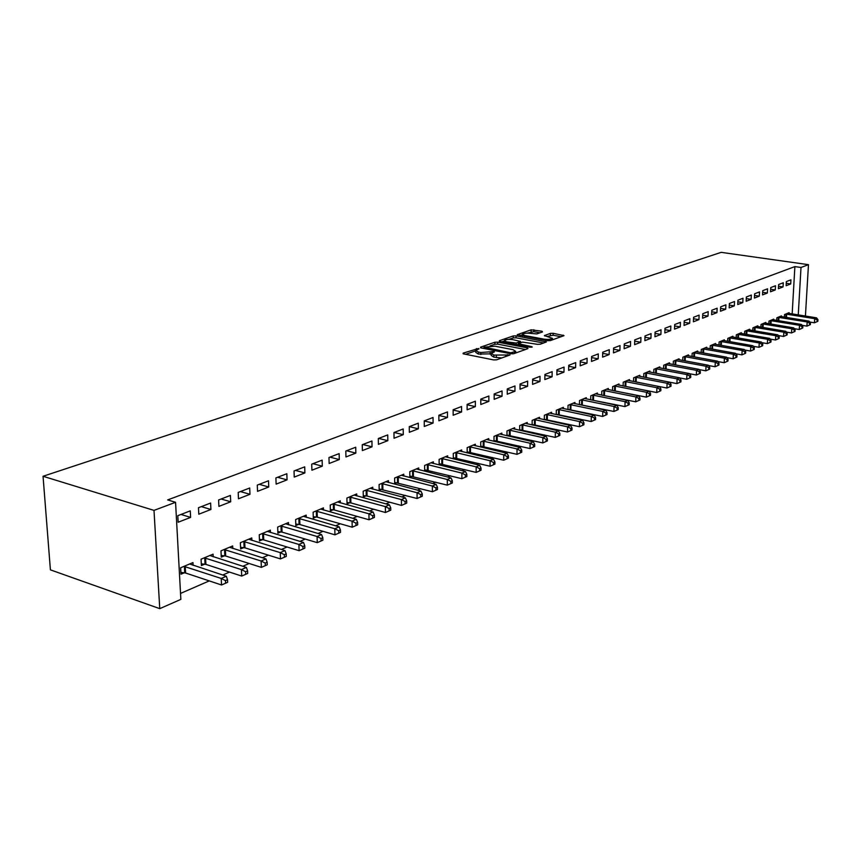 <?xml version="1.0" encoding="UTF-8"?>
<svg xmlns="http://www.w3.org/2000/svg" width="861" height="861" viewBox="0 0 861 861"><rect width="100%" height="100%" fill="white"/><g stroke="black" fill="none" stroke-linecap="round" stroke-linejoin="round"><path stroke-width="1.29" d="M478.447 348.501L463.143 353.118L463.53 353.882L493.687 359.92L496.636 359.812L510.013 354.958L493.859 355.087L491.233 353.408L494.408 351.88L493.837 351.525L480.825 352.515L478.339 352.02L475.778 350.373L479.007 348.856L478.447 348.501M542.505 331.926L542.01 331.237L531.119 329.828L517.267 334.671L547.596 340.687L550.394 340.59L564.02 335.629L553.149 333.293L550.405 333.379L544.378 335.596L552.461 338.351C551.008 339.406 548.22 339.686 544.098 339.169L524.693 335.532L522.509 334.229C523.972 333.175 526.749 332.906 530.828 333.411L536.79 333.917L542.505 331.926M794.875 266.598L167.658 499.918L175.558 502.297L180.853 599.374L159.759 608.652L50.401 569.853L43.05 476.273L721.163 252.348L808.468 264.671L801.01 267.47L794.875 266.598L792.174 313.931M175.558 502.297L154.001 510.39L43.05 476.273M497.701 342.151L494.871 342.248L480.535 347.166L480.944 347.909L510.907 353.774L513.802 353.677L527.954 348.619L527.459 347.876L497.701 342.151L497.69 344.142L494.86 344.239L490.06 345.896M499.358 340.708L513.264 335.941L516.051 335.855L546.434 341.914L540.267 344.217L537.436 344.314L522.509 342.108L518.214 343.711L531.678 346.639L532.27 347.005L530.032 347.231L499.8 341.43L499.358 340.708L499.358 341.322M783.047 286.917L783.284 282.763L778.624 284.55L778.398 288.736L783.047 286.917L778.527 286.239M781.411 316.644L781.454 315.869L776.816 317.817L776.676 320.41M767.355 293.031L767.571 288.801L762.76 290.652L762.545 294.903L767.355 293.031L762.674 292.31M765.773 323.23L765.816 322.423L761.016 324.436L760.876 327.137M751.126 299.337L751.341 295.054L746.358 296.97L746.143 301.275L751.126 299.337L746.283 298.573M749.597 330.043L749.64 329.203L744.69 331.281L744.55 334.09M734.325 305.87L734.53 301.511L729.375 303.492L729.181 307.883L734.325 305.87L729.31 305.063M732.872 337.092L732.915 336.22L727.782 338.373L727.653 341.3M716.944 312.64L717.138 308.206L711.799 310.261L711.606 314.717L716.944 312.64L711.735 311.779M715.556 344.389L715.599 343.474L710.282 345.702L710.153 348.759M698.928 319.646L699.11 315.137L693.579 317.268L693.396 321.799L698.928 319.646L693.514 318.731M697.625 351.955L697.658 350.997L692.158 353.311L692.029 356.497M680.255 326.911L680.427 322.326L674.69 324.532L674.518 329.139L680.255 326.911L674.637 325.942M679.038 359.79L679.071 358.789L673.367 361.19L673.237 364.515M660.893 334.445L661.044 329.785L655.092 332.077L654.93 336.759L660.893 334.445L655.049 333.411M659.763 367.916L659.795 366.872L653.865 369.358L653.757 372.845M640.778 342.269L640.928 337.523L634.74 339.901L634.6 344.669L640.778 342.269L634.708 341.16M639.755 376.354L639.788 375.267L633.631 377.839L633.535 381.498M619.898 350.395L620.028 345.562L613.602 348.038L613.473 352.892L619.898 350.395L613.57 349.211M618.973 385.115L619.005 383.974L612.623 386.654L612.526 390.485M598.191 358.833L598.298 353.914L591.615 356.486L591.507 361.437L598.191 358.833L591.593 357.573M597.383 394.23L597.416 393.025L590.775 395.812L590.689 399.838M575.6 367.625L575.697 362.61L568.734 365.29L568.647 370.327L575.6 367.625L568.723 366.269M569.11 409.814L569.831 409.513M574.933 403.701L574.954 402.442L568.045 405.337L567.969 409.578M552.095 376.774L552.159 371.661L544.916 374.449L544.841 379.583L552.095 376.774L544.905 375.321M545.25 419.92L546.261 419.49M551.557 413.571L551.578 412.247L544.378 415.26L544.324 419.716M527.589 386.298L527.642 381.1L520.076 384.006L520.033 389.237L527.589 386.298L520.076 384.738M520.378 430.457L521.712 429.897M527.212 423.849L527.223 422.45L519.721 425.603L519.678 430.296M502.038 396.243L502.06 390.937L494.171 393.972L494.16 399.31L502.038 396.243L494.171 394.553M494.429 441.445L496.108 440.735M501.823 434.568L501.834 433.094L494.01 436.376L493.988 441.338M475.358 406.618L475.369 401.204L467.125 404.379L467.136 409.814L475.358 406.618L467.125 404.788M467.34 452.918L469.385 452.057M475.337 445.761L475.337 444.201L467.168 447.634L467.168 452.886M447.494 417.456L447.472 411.935L438.852 415.25L438.884 420.803L447.494 417.456L438.852 415.486M447.677 457.46L447.666 455.813L439.121 459.387L439.153 464.854L441.467 463.875M409.276 426.625L409.341 432.297L418.349 428.8L409.276 426.647L418.295 423.16L418.349 428.8M418.747 469.686L418.726 467.943L409.793 471.688L409.858 477.263L412.279 476.241M387.837 440.671L387.741 434.913L378.302 438.54L378.399 444.341L387.837 440.671L378.636 438.41M388.472 482.494L388.44 480.632L379.088 484.56L379.184 490.253L381.714 489.188M355.851 453.112L355.722 447.225L345.821 451.035L345.961 456.954L355.851 453.112L346.563 450.755M356.755 495.925L356.712 493.934L346.897 498.056L347.037 503.868L349.695 502.749M322.294 466.167L322.132 460.151L311.725 464.154L311.908 470.203L322.294 466.167L312.93 463.692M323.499 510.003L323.435 507.893L313.135 512.209L313.307 518.161L316.105 516.977M287.047 479.878L286.842 473.722L275.897 477.93L276.123 484.13L287.047 479.878L277.597 477.285M288.564 524.812L288.489 522.541L277.662 527.083L277.888 533.163L280.815 531.915M249.97 494.3L249.712 488.004L238.196 492.438L238.465 498.777L249.97 494.3L240.445 491.577M251.853 540.374L251.756 537.942L240.359 542.721L240.628 548.941L243.717 547.628M210.923 509.486L210.611 503.05L198.471 507.721L198.805 514.211L210.923 509.486L201.323 506.623M213.194 556.776L213.076 554.161L201.065 559.187L201.388 565.559L204.638 564.181M180.53 593.433L209.277 580.895M222.73 575.04L229.5 572.081M242.813 566.28L249.195 563.503M262.357 557.756L268.374 555.141M281.396 549.458L287.047 546.993M299.951 541.375L305.257 539.061M318.021 533.497L323.004 531.323M335.639 525.813L340.31 523.779M352.827 518.322L357.197 516.417M369.584 511.025L373.674 509.238M385.943 503.889L389.753 502.232M401.904 496.937L405.456 495.387M417.488 490.135L420.792 488.704M432.706 483.505L435.774 482.171M447.58 477.026L450.411 475.789M462.099 470.687L464.725 469.546M476.305 464.499L478.716 463.455M490.189 458.45L492.395 457.492M503.76 452.531L505.773 451.659M517.041 446.741L518.871 445.944M530.032 441.08L531.678 440.358M542.742 435.537L544.227 434.891M555.194 430.113L556.507 429.542M567.377 424.807L568.529 424.301M579.313 419.598L580.314 419.167M590.99 414.507L591.851 414.13M602.442 409.513L603.163 409.201M613.667 404.627L614.248 404.369M193.101 565.311L192.961 562.588L180.627 567.765L180.982 574.201L184.319 572.791M190.615 517.396L190.27 510.874L177.796 515.674L178.162 522.24L190.615 517.396L180.971 514.447M232.771 548.468L232.664 545.949L220.976 550.846L221.266 557.142L224.43 555.797M230.705 501.791L230.414 495.43L218.597 499.972L218.898 506.386L230.705 501.791L221.137 499.003M270.44 532.496L270.354 530.139L259.247 534.799L259.495 540.945L262.497 539.675M268.74 486.992L268.514 480.772L257.288 485.087L257.536 491.351L268.74 486.992L259.258 484.334M306.247 517.31L306.182 515.126L295.624 519.549L295.818 525.565L298.681 524.349M304.891 472.937L304.708 466.856L294.042 470.956L294.236 477.08L304.891 472.937L295.484 470.407M340.332 502.878L340.278 500.833L330.226 505.041L330.376 510.928L333.099 509.777M339.277 459.559L339.137 453.607L328.977 457.514L329.139 463.498L339.277 459.559L329.946 457.137M372.802 489.134L372.77 487.208L363.181 491.222L363.299 496.98L365.893 495.882M372.027 446.816L371.93 440.993L362.255 444.717L362.373 450.572L372.027 446.816L362.793 444.513M403.787 476.025L403.766 474.217L394.618 478.049L394.693 483.688L397.169 482.634M403.271 434.665L403.196 428.972L393.972 432.513L394.047 438.249L403.271 434.665L394.112 432.459M433.374 463.509L433.363 461.808L424.624 465.467L424.667 470.989L427.034 469.988M433.083 423.063L433.051 417.488L424.236 420.878L424.279 426.486L433.083 423.063L424.236 421.007M461.657 451.551L461.657 449.948L453.295 453.446L453.316 458.848L455.577 457.901M461.582 411.978L461.571 406.51L453.144 409.75L453.166 415.25L461.582 411.978L453.155 410.084M481.03 447.117L482.892 446.332M488.725 440.111L488.736 438.593L480.729 441.941L480.718 447.042M488.844 401.377L488.865 396.017L480.804 399.117L480.793 404.509L488.844 401.377L480.793 399.622M507.549 435.892L509.045 435.257M514.652 429.155L514.663 427.723L507 430.93L506.968 435.763M514.943 391.217L514.986 385.965L507.269 388.935L507.237 394.22L514.943 391.217L507.258 389.592M532.948 425.13L534.111 424.645M539.513 418.661L539.524 417.294L532.173 420.372L532.13 424.947M539.965 381.488L540.03 376.332L532.625 379.174L532.572 384.361L539.965 381.488L532.615 379.981M557.304 414.819L558.165 414.453M563.363 408.588L563.385 407.296L556.335 410.256L556.26 414.593M563.966 372.146L564.052 367.087L556.949 369.821L556.873 374.912L563.966 372.146L556.938 370.747M580.68 404.918L581.261 404.67M586.276 398.923L586.298 397.685L579.518 400.526L579.442 404.659M587.008 363.181L587.116 358.219L580.292 360.845L580.196 365.839L587.008 363.181L580.271 361.878M608.286 389.624L608.318 388.451L601.796 391.185L601.71 395.113M609.147 354.571L609.265 349.695L602.711 352.224L602.603 357.121L609.147 354.571L602.689 353.354M629.466 380.691L629.499 379.572L623.224 382.209L623.127 385.943M630.446 346.294L630.575 341.505L624.268 343.926L624.139 348.737L630.446 346.294L624.236 345.153M649.851 372.092L649.883 371.026L643.845 373.556L643.737 377.129M650.927 338.319L651.077 333.616L645.007 335.951L644.867 340.676L650.927 338.319L644.975 337.254M669.481 363.816L669.524 362.793L663.702 365.236L663.594 368.648M670.665 330.646L670.827 326.018L664.983 328.267L664.821 332.916L670.665 330.646L664.929 329.645M688.413 355.83L688.456 354.861L682.848 357.207L682.719 360.468M689.683 323.241L689.855 318.699L684.215 320.862L684.043 325.436L689.683 323.241L684.161 322.305M706.666 348.135L706.709 347.209L701.295 349.469L701.177 352.59M708.011 316.105L708.205 311.639L702.77 313.727L702.587 318.226L708.011 316.105L702.705 315.223M724.295 340.708L724.327 339.815L719.107 342.011L718.978 345.003M725.715 309.228L725.909 304.826L720.668 306.85L720.463 311.262L725.715 309.228L720.592 308.389M741.31 333.541L741.353 332.68L736.306 334.8L736.177 337.663M742.795 302.577L743.011 298.25L737.942 300.198L737.737 304.546L742.795 302.577L737.866 301.791M757.755 326.61L757.798 325.792L752.923 327.826L752.783 330.581M759.305 296.162L759.52 291.901L754.623 293.784L754.419 298.057L759.305 296.162L754.548 295.42M773.662 319.915L773.695 319.119L768.981 321.099L768.841 323.747M775.266 289.953L775.492 285.755L770.756 287.574L770.53 291.793L775.266 289.953L770.67 289.253M789.042 313.436L789.085 312.672L784.522 314.588L784.382 317.128M790.71 283.947L790.936 279.814L786.362 281.579L786.125 285.723L790.71 283.947L786.265 283.28M798.255 314.911L801.01 267.47M803.388 325.544L802.538 325.921M805.422 316.062L808.468 264.671M154.001 510.39L159.759 608.652M475.778 350.901L475.778 352.397L478.339 354.054L478.339 352.02M491.179 353.849L478.339 354.054M491.222 353.936L491.222 355.453L493.848 357.143L493.859 355.087M501.802 357.972L493.848 357.143M475.735 350.825L465.629 354.301M525.468 349.512L497.69 344.142M483.914 348.016L483.032 348.318M484.183 347.144L510.756 352.806L515.707 351.374L513.027 349.695L495.107 346.219L484.183 347.144M501.877 341.828L504.395 340.956M508.991 339.374L513.253 337.91L513.264 335.941M543.592 343.022L516.04 337.813L513.253 337.91M512.898 339.654C508.754 339.126 505.924 339.417 504.406 340.504L506.569 341.839L516.256 343.055L520.561 341.451L512.898 339.654M518.204 344.357L517.095 344.744M561.189 336.737L553.128 335.241L547.209 336.457M539.965 332.809L533.842 331.679L527.104 333.142M522.498 334.725L520.141 335.542M180.885 572.425L185.599 573.006L221.535 584.985L221.234 578.452L226.335 576.224L189.657 563.977M183.974 566.355L221.234 578.452L225.474 580.605L225.593 583.22L227.638 582.316L227.519 579.701L225.474 580.605M226.335 576.224L227.519 579.701M225.593 583.22L221.535 584.985M201.302 563.826L205.908 564.396L241.715 576.063L241.435 569.605L246.407 567.431L209.858 555.506M204.326 557.831L241.435 569.605L245.622 571.736L245.729 574.309L247.71 573.437L247.602 570.854L245.622 571.736M246.407 567.431L247.602 570.854M245.729 574.309L241.715 576.063M221.191 555.463L225.69 556.012L261.357 567.377L261.109 560.995L265.941 558.886L229.532 547.262M224.14 549.522L261.109 560.995L265.231 563.094L265.328 565.645L267.254 564.794L267.158 562.244L265.231 563.094M265.941 558.886L267.158 562.244M265.328 565.645L261.357 567.377M240.553 547.305L244.954 547.844L280.482 558.918L280.255 552.622L284.959 550.556L248.7 539.223M243.448 541.429L280.255 552.622L284.324 554.688L284.41 557.207L286.293 556.378L286.207 553.86L284.324 554.688M284.959 550.556L286.207 553.86M284.41 557.207L280.482 558.918M259.43 539.363L263.735 539.879L299.111 550.685L298.907 544.453L303.492 542.441L267.373 531.398M262.261 533.54L298.907 544.453L302.921 546.498L302.997 548.984L304.826 548.177L304.751 545.691L302.921 546.498M303.492 542.441L304.751 545.691M302.997 548.984L299.111 550.685M277.823 531.624L282.042 532.109L317.257 542.656L317.085 536.5L321.551 534.541L285.583 523.757M280.6 525.845L317.085 536.5L321.035 538.512L321.11 540.977L322.897 540.191L322.821 537.727L321.035 538.512M321.551 534.541L322.821 537.727M321.11 540.977L317.257 542.656M295.764 524.069L299.897 524.543L334.951 534.832L334.8 528.74L339.159 526.835L303.352 516.309M298.487 518.354L334.8 528.74L338.707 530.731L338.76 533.174L340.504 532.399L340.439 529.967L338.707 530.731M339.159 526.835L340.439 529.967M338.76 533.174L334.951 534.832M313.264 516.697L317.311 517.16L352.203 527.201L352.074 521.174L356.325 519.323L320.669 509.045M315.933 511.036L352.074 521.174L355.927 523.154L355.98 525.554L357.67 524.812L357.627 522.401L355.927 523.154M356.325 519.323L357.627 522.401M355.98 525.554L352.203 527.201M330.344 509.508L334.294 509.96L369.035 519.764L368.917 513.802L373.061 511.994L337.577 501.963M332.949 503.9L368.917 513.802L372.727 515.75L372.77 518.139L374.427 517.407L374.384 515.018L372.727 515.75M373.061 511.994L374.384 515.018M372.77 518.139L369.035 519.764M347.005 502.49L350.879 502.921L385.448 512.499L385.351 506.612L389.398 504.837L354.086 495.043M349.566 496.937L385.351 506.612L389.107 508.528L389.15 510.885L390.765 510.175L390.733 507.818L389.107 508.528M389.398 504.837L390.733 507.818M389.15 510.885L385.448 512.499M363.267 495.645L367.077 496.054L401.474 505.418L401.398 499.584L405.348 497.852L370.198 488.284M365.785 490.135L401.398 499.584L405.111 501.489L405.133 503.825L406.715 503.125L406.683 500.79L405.111 501.489M405.348 497.852L406.683 500.79M405.133 503.825L401.474 505.418M379.163 488.951L417.111 498.497L417.058 492.729L420.911 491.039L385.932 481.686M381.617 483.495L417.058 492.729L420.717 494.612L420.738 496.915L422.277 496.237L422.267 493.934L420.717 494.612M420.911 491.039L422.267 493.934M420.738 496.915L417.111 498.497M394.672 482.408L432.394 491.739L432.351 486.034L436.118 484.388L401.301 475.24M397.093 477.005L432.351 486.034L435.967 487.896L435.978 490.178L437.485 489.511L437.474 487.229L435.967 487.896M436.118 484.388L437.474 487.229M435.978 490.178L432.394 491.739M409.836 476.025L447.311 485.141L447.289 479.502L450.97 477.887L416.326 468.944M412.215 470.666L447.289 479.502L450.863 481.342L450.873 483.591L452.337 482.946L452.326 480.686L450.863 481.342M450.97 477.887L452.326 480.686M450.873 483.591L447.311 485.141M424.656 469.783L461.894 478.694L461.883 473.109L465.478 471.537L431.017 462.787M426.991 464.477L461.883 473.109L465.414 474.928L465.414 477.166L466.856 476.531L466.845 474.293L465.414 474.928M465.478 471.537L466.845 474.293M465.414 477.166L461.894 478.694M439.142 463.67L476.144 472.398L476.144 466.866L479.663 465.327L445.374 456.771M441.435 458.418L476.144 466.866L479.631 468.664L479.631 470.881L481.03 470.257L481.041 468.05L479.631 468.664M479.663 465.327L481.041 468.05M479.631 470.881L476.144 472.398M453.316 457.708L490.07 466.242L490.092 460.764L493.525 459.257L459.408 450.884M455.566 452.499L490.092 460.764L493.536 462.54L493.525 464.736L494.903 464.122L494.914 461.937L493.536 462.54M493.525 459.257L494.914 461.937M493.525 464.736L490.07 466.242M467.168 451.864L503.685 460.215L503.717 454.791L507.086 453.327L473.141 445.126M469.385 446.708L503.717 454.791L507.129 456.556L507.118 458.719L508.453 458.127L508.474 455.964L507.129 456.556M507.086 453.327L508.474 455.964M507.118 458.719L503.685 460.215M480.729 446.149L517.009 454.328L517.052 448.958L520.345 447.516L486.583 439.487M482.903 441.036L517.052 448.958L520.421 450.701L520.41 452.843L521.723 452.262L521.734 450.12L520.421 450.701M520.345 447.516L521.734 450.12M520.41 452.843L517.009 454.328M493.988 440.563L530.042 448.559L530.096 443.243L533.314 441.833L499.735 433.976M496.13 435.494L530.096 443.243L533.433 444.965L533.411 447.096L534.692 446.525L534.713 444.405L533.433 444.965M533.314 441.833L534.713 444.405M533.411 447.096L530.042 448.559M506.978 435.085L542.796 442.92L542.86 437.657L546.014 436.279L512.607 428.584M509.077 430.059L542.86 437.657L546.154 439.368L546.132 441.467L547.392 440.918L547.413 438.809L546.154 439.368M546.014 436.279L547.413 438.809M546.132 441.467L542.796 442.92M519.689 429.725L555.28 437.399L555.356 432.19L558.445 430.844L525.21 423.3M521.755 424.742L555.356 432.19L558.617 433.879L558.585 435.967L559.811 435.418L559.844 433.331L558.617 433.879M558.445 430.844L559.844 433.331M558.585 435.967L555.28 437.399M532.13 424.484L567.496 431.996L567.593 426.841L570.606 425.517L537.555 418.123M534.175 419.544L567.593 426.841L570.811 428.509L570.778 430.575L571.984 430.037L572.016 427.971L570.811 428.509M570.606 425.517L572.016 427.971M570.778 430.575L567.496 431.996M544.324 419.339L579.464 426.701L579.561 421.589L582.52 420.297L549.641 413.054M546.326 414.442L579.561 421.589L582.757 423.246L582.714 425.291L583.887 424.774L583.93 422.729L582.757 423.246M582.52 420.297L583.93 422.729M582.714 425.291L579.464 426.701M556.271 414.302L591.184 421.524L591.292 416.455L594.187 415.196L561.49 408.092M558.24 409.449L591.292 416.455L594.445 418.091L594.402 420.125L595.554 419.608L595.608 417.585L594.445 418.091M594.187 415.196L595.608 417.585M594.402 420.125L591.184 421.524M567.969 409.373L602.668 416.444L602.786 411.429L605.617 410.191L573.103 403.217M569.917 404.552L602.786 411.429L605.907 413.054L605.853 415.056L606.983 414.561L607.037 412.548L605.907 413.054M605.617 410.191L607.037 412.548M605.853 415.056L602.668 416.444M579.442 404.53L613.915 411.472L614.044 406.5L616.82 405.283L584.479 398.449M581.358 399.762L614.044 406.5L617.133 408.103L617.079 410.094L618.187 409.599L618.241 407.619L617.133 408.103M616.82 405.283L618.241 407.619M617.079 410.094L613.915 411.472M590.689 399.795L624.946 406.596L625.075 401.667L627.798 400.473L595.629 393.778M592.572 395.059L625.075 401.667L628.132 403.26L628.078 405.23L629.165 404.745L629.219 402.776L628.132 403.26M627.798 400.473L629.219 402.776M628.078 405.23L624.946 406.596M601.904 395.156L635.752 401.818L635.892 396.932L638.561 395.769L606.564 389.194M603.561 390.453L635.892 396.932L638.916 398.514L638.862 400.462L639.927 399.988L639.981 398.04L638.916 398.514M638.561 395.769L639.981 398.04M638.862 400.462L635.752 401.818M613.269 390.636L646.342 397.136L646.493 392.293L649.119 391.152L617.294 384.695M614.345 385.922L646.493 392.293L649.485 393.854L649.431 395.791L650.475 395.328L650.539 393.391L649.485 393.854M649.119 391.152L650.539 393.391M649.431 395.791L646.342 397.136M624.419 386.202L656.739 392.541L656.9 387.741L659.461 386.621L627.809 380.282M624.925 381.488L656.9 387.741L659.86 389.29L659.795 391.206L660.817 390.754L660.882 388.838L659.86 389.29M659.461 386.621L660.882 388.838M659.795 391.206L656.739 392.541M635.353 381.853L666.931 388.031L667.092 383.274L669.61 382.176L638.13 375.956M635.3 377.14L667.092 383.274L670.03 384.813L669.955 386.707L670.967 386.266L671.031 384.361L670.03 384.813M669.61 382.176L671.031 384.361M669.955 386.707L666.931 388.031M669.621 382.187L676.918 383.608L677.101 378.894L679.566 377.818L648.258 371.704M645.481 372.878L677.101 378.894L679.996 380.411L679.932 382.306L680.922 381.864L680.986 379.981L679.996 380.411M679.566 377.818L680.986 379.981M679.932 382.306L676.918 383.608M679.63 377.904L686.734 379.27L686.917 374.6L689.338 373.545L658.202 367.539M655.479 368.68L686.917 374.6L689.79 376.106L689.715 377.968L690.683 377.548L690.759 375.676L689.79 376.106M689.338 373.545L690.759 375.676M689.715 377.968L686.734 379.27M689.446 373.706L696.355 375.019L696.549 370.381L698.928 369.347L667.964 363.45M665.284 364.569L696.549 370.381L699.39 371.877L699.315 373.728L700.273 373.308L700.348 371.457L699.39 371.877M698.928 369.347L700.348 371.457M699.315 373.728L696.355 375.019M699.078 369.573L705.805 370.833L705.998 366.248L708.334 365.225L677.542 359.435M674.906 360.533L705.998 366.248L708.818 367.722L708.743 369.563L709.679 369.143L709.755 367.313L708.818 367.722M708.334 365.225L709.755 367.313M708.743 369.563L705.805 370.833M708.538 365.527L715.082 366.732L715.276 362.18L717.579 361.179L686.949 355.496M684.366 356.572L715.276 362.18L718.074 363.643L717.999 365.473L718.913 365.064L718.989 363.245L718.074 363.643M717.579 361.179L718.989 363.245M717.999 365.473L715.082 366.732M717.826 361.545L724.187 362.707L724.392 358.198L726.641 357.207L696.183 351.622M693.643 352.687L724.392 358.198L727.158 359.64L727.082 361.448L727.975 361.05L728.062 359.252L727.158 359.64M726.641 357.207L728.062 359.252M727.082 361.448L724.187 362.707M726.942 357.627L733.131 358.757L733.346 354.28L735.552 353.311L705.256 347.812M702.77 348.856L733.346 354.28L736.08 355.711L735.994 357.509L736.887 357.111L736.962 355.324L736.08 355.711M735.552 353.311L736.962 355.324M735.994 357.509L733.131 358.757M735.886 353.796L741.913 354.872L742.128 350.427L744.302 349.48L714.167 344.077M711.724 345.1L742.128 350.427L744.851 351.858L744.765 353.634L745.626 353.247L745.712 351.471L744.851 351.858M744.302 349.48L745.712 351.471M744.765 353.634L741.913 354.872M744.679 350.018L750.544 351.051L750.76 346.649L752.901 345.713L722.928 340.407M720.528 341.419L750.76 346.649L753.45 348.059L753.364 349.824L754.214 349.448L754.311 347.693L753.45 348.059M752.901 345.713L754.311 347.693M753.364 349.824L750.544 351.051M753.321 346.305L759.025 347.306L759.241 342.936L761.339 342.021L731.538 336.802M729.17 337.792L759.241 342.936L761.91 344.335L761.824 346.09L762.663 345.713L762.749 343.969L761.91 344.335M761.339 342.021L762.749 343.969M761.824 346.09L759.025 347.306M761.802 342.667L767.355 343.625L767.582 339.288L769.637 338.384L739.997 333.25M737.673 334.229L767.582 339.288L770.218 340.676L770.132 342.409L770.95 342.043L771.047 340.321L770.218 340.676M769.637 338.384L771.047 340.321M770.132 342.409L767.355 343.625M770.143 339.083L775.535 339.998L775.772 335.704L777.795 334.821L748.317 329.763M746.024 330.721L775.772 335.704L778.387 337.081L778.301 338.803L779.108 338.448L779.205 336.726L778.387 337.081M777.795 334.821L779.205 336.726M778.301 338.803L775.535 339.998M778.344 335.553L783.585 336.447L783.822 332.185L785.813 331.313L756.485 326.341M754.247 327.277L783.822 332.185L786.416 333.541L786.319 335.252L787.115 334.897L787.212 333.196L786.416 333.541M785.813 331.313L787.212 333.196M786.319 335.252L783.585 336.447M786.394 332.088L791.496 332.949L791.733 328.719L793.691 327.858L764.525 322.961M762.319 323.887L791.733 328.719L794.316 330.064L794.219 331.765L794.994 331.42L795.09 329.72L794.316 330.064M793.691 327.858L795.09 329.72M794.219 331.765L791.496 332.949M794.316 328.687L799.277 329.505L799.525 325.307L801.44 324.468L772.435 319.646M770.261 320.561L799.525 325.307L802.075 326.653L801.968 328.332L802.743 327.987L802.839 326.308L802.075 326.653M801.44 324.468L802.839 326.308M801.968 328.332L799.277 329.505M802.097 325.329L806.918 326.125L807.177 321.96L809.06 321.131L780.206 316.396M778.075 317.289L807.177 321.96L809.706 323.295L809.598 324.952L810.362 324.619L810.459 322.961L809.706 323.295M809.06 321.131L810.459 322.961M809.598 324.952L806.918 326.125M809.76 322.036L814.441 322.8L814.7 318.667L816.562 317.849L787.858 313.189M785.759 314.061L814.7 318.667L817.207 319.991L817.1 321.637L817.853 321.314L817.95 319.657L817.207 319.991M816.562 317.849L817.95 319.657M817.1 321.637L814.441 322.8M476.424 349.857L476.434 348.565M507.387 355.97L507.398 354.657M491.803 352.924L491.814 351.589M480.825 354.549L480.825 352.515M490.113 354.226L490.113 352.181M496.366 357.638L496.377 355.593M505.698 356.572L505.708 355.259M463.143 353.785L463.143 353.118M527.449 348.791L527.459 347.876M480.535 347.801L480.535 347.166M494.86 344.239L494.871 342.248M484.474 348.597L484.474 347.672M510.745 353.753L510.756 352.806M512.769 353.871L512.779 352.741M514.523 353.419L514.534 352.117M516.04 337.813L516.051 335.855M545.573 342.323L545.583 341.408M519.032 345.121L519.043 344.228M531.678 347.252L531.678 346.639M506.569 342.732L506.569 341.839M513.425 344.045L513.425 343.152M516.245 344.583L516.256 343.055M520.195 342.926L520.205 341.677M524.683 336.393L524.693 335.532M544.087 340.03L544.098 339.169M544.701 335.951L544.712 335.381M550.373 335.338L550.405 333.379M553.128 335.241L553.149 333.293M563.148 336.038L563.169 335.133M517.622 335.037L517.622 334.455M531.097 331.765L531.119 329.828M533.842 331.679L533.863 329.741M542 332.109L542.01 331.237M184.728 572.834L184.383 566.398M185.599 573.006L185.255 566.581M205.047 564.224L204.724 557.863M205.908 564.396L205.596 558.036M224.829 555.84L224.538 549.555M225.69 556.012L225.399 549.727M244.104 547.671L243.846 541.461M244.954 547.844L244.696 541.623M262.896 539.718L262.648 533.572M263.735 539.879L263.498 533.734M281.203 531.958L280.987 525.888M282.042 532.109L281.827 526.039M299.058 524.392L298.864 518.387M299.897 524.543L299.703 518.537M316.482 517.009L316.31 511.079M317.311 517.16L317.139 511.219M333.476 509.809L333.325 503.933M334.294 509.96L334.154 504.083M350.061 502.781L349.932 496.969M350.879 502.921L350.75 497.109M366.259 495.914L366.151 490.167M367.077 496.054L366.958 490.307M382.08 489.22L381.983 483.527M382.887 489.349L382.79 483.667M397.534 482.677L397.459 477.037M398.331 482.806L398.256 477.177M412.634 476.273L412.57 470.698M413.42 476.402L413.366 470.838M427.39 470.02L427.347 464.51M428.175 470.149L428.132 464.639M441.822 463.907L441.79 458.45M442.597 464.036L442.565 458.579M455.932 457.934L455.91 452.531M456.707 458.052L456.685 452.649M469.729 452.09L469.729 446.73M470.493 452.208L470.493 446.848M483.225 446.364L483.236 441.069M483.99 446.482L484.011 441.176M496.442 440.767L496.463 435.515M497.206 440.886L497.227 435.634M509.378 435.289L509.411 430.091M510.132 435.397L510.164 430.199M522.046 429.919L522.089 424.774M522.788 430.026L522.831 424.882M534.444 424.667L534.498 419.565M535.187 424.774L535.241 419.673M546.584 419.522L546.66 414.475M547.327 419.63L547.392 414.571M558.488 414.475L558.563 409.47M559.22 414.582L559.295 409.578M570.143 409.535L570.24 404.584M570.875 409.642L570.961 404.681M581.573 404.702L581.67 399.784M582.294 404.799L582.402 399.881M592.777 399.956L592.885 395.081M593.498 400.053L593.606 395.177M603.765 395.296L603.884 390.474M604.476 395.393L604.594 390.571M614.539 390.733L614.657 385.954M615.249 390.829L615.367 386.04M625.108 386.255L625.237 381.52M625.807 386.352L625.936 381.606M635.472 381.864L635.612 377.161M636.171 381.961L636.301 377.258M645.642 377.505L645.782 372.899M646.331 377.635L646.482 372.985M655.63 373.211L655.77 368.712M656.308 373.34L656.459 368.799M665.424 368.992L665.585 364.59M666.113 369.121L666.263 364.677M675.046 364.86L675.207 360.555M675.724 364.989L675.885 360.641M684.495 360.802L684.656 356.594M685.173 360.931L685.334 356.68M693.772 356.82L693.934 352.698M694.44 356.938L694.612 352.784M702.888 352.902L703.05 348.877M703.555 353.021L703.717 348.963M711.843 349.06L712.015 345.121M712.499 349.179L712.671 345.207M720.635 345.293L720.808 341.43M721.292 345.412L721.464 341.516M729.278 341.58L729.461 337.803M729.934 341.699L730.106 337.889M737.78 337.942L737.952 334.24M738.426 338.05L738.598 334.316M746.132 334.369L746.304 330.742M746.767 334.477L746.95 330.818M754.344 330.85L754.516 327.298M754.979 330.958L755.162 327.374M762.415 327.395L762.598 323.908M763.05 327.492L763.233 323.984M770.347 323.994L770.53 320.583M770.982 324.091L771.165 320.647M778.161 320.647L778.344 317.3M778.785 320.755L778.968 317.375M785.845 317.365L786.028 314.082M786.47 317.461L786.653 314.147M483.914 348.49L483.914 347.424M515.685 352.999L515.707 351.374M518.204 344.96L518.214 343.862M504.395 342.312L504.406 340.913M520.55 342.796L520.561 341.451M522.487 335.984L522.498 334.606M552.439 339.869L552.461 338.351"/></g></svg>
